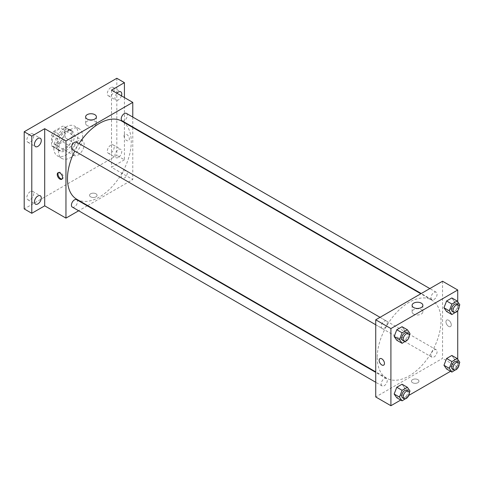 <?xml version="1.0" encoding="UTF-8"?>
<svg xmlns="http://www.w3.org/2000/svg" width="484" height="484" viewBox="0 0 484 484"><rect width="100%" height="100%" fill="white"/><g stroke="black" fill="none" stroke-linecap="round" stroke-linejoin="round"><path stroke-width="0.36" stroke-dasharray="2.42 1.81" d="M72.031 151.48A8.591 4.961 120 0 0 73.81 155.412A8.591 4.961 120 0 0 82.401 150.457A8.591 4.961 120 0 0 82.401 140.535A8.591 4.961 120 0 0 75.782 142.834A8.591 4.961 120 0 0 72.031 151.48M52.29 140.082A8.591 4.961 120 0 0 54.069 144.014A8.591 4.961 120 0 0 62.66 139.059A8.591 4.961 120 0 0 62.66 129.137A8.591 4.961 120 0 0 56.041 131.442A8.591 4.961 120 0 0 52.29 140.082M53.912 131.261L62.823 126.118A11.537 6.661 120 0 1 64.136 126.584A11.537 6.661 120 0 1 65.201 127.486L65.201 137.777A11.537 6.661 120 0 1 62.823 141.897L53.912 147.039A11.537 6.661 120 0 1 52.599 146.567A11.537 6.661 120 0 1 51.534 145.666L51.534 135.381A11.537 6.661 120 0 1 53.912 131.261L59.986 134.764L68.897 129.621L62.823 126.118M62.823 141.897L68.897 145.406L59.986 150.548L53.912 147.039M51.534 145.666L57.608 149.175L57.608 138.884L51.534 135.381M57.608 149.175A11.537 6.661 120 0 0 58.673 150.076A11.537 6.661 120 0 0 59.986 150.548M68.897 145.406A11.537 6.661 120 0 0 71.275 141.286L65.201 137.777M68.897 129.621A11.537 6.661 120 0 1 70.21 130.093A11.537 6.661 120 0 1 71.275 130.995L71.275 141.286M59.986 134.764A11.537 6.661 120 0 0 57.608 138.884M64.439 149.725A11.81 6.818 -60 0 1 58.534 150.312A11.81 6.818 -60 0 1 58.534 136.676A11.81 6.818 -60 0 1 70.343 129.857A11.81 6.818 -60 0 1 72.158 139.319A11.81 6.818 -60 0 1 64.439 149.725M65.957 150.603A11.81 6.818 120 0 0 73.677 140.197A11.81 6.818 120 0 0 71.862 130.734A11.81 6.818 120 0 0 62.763 133.899A11.81 6.818 120 0 0 57.608 145.781A11.81 6.818 120 0 0 60.052 151.19A11.81 6.818 120 0 0 65.957 150.603M71.275 130.995L65.201 127.486M53.809 147.977A17.182 9.916 120 0 0 57.366 155.842A17.182 9.916 120 0 0 74.548 145.92A17.182 9.916 120 0 0 74.548 126.082A17.182 9.916 120 0 0 61.311 130.686A17.182 9.916 120 0 0 53.809 147.977M58.364 150.603A17.182 9.916 120 0 0 61.922 158.468A17.182 9.916 120 0 0 79.104 148.552A17.182 9.916 120 0 0 79.104 128.714A17.182 9.916 120 0 0 65.866 133.318A17.182 9.916 120 0 0 58.364 150.603M110.751 87.658A4.834 2.789 120 0 0 107.599 91.918A4.834 2.789 120 0 0 108.337 95.79A4.834 2.789 120 0 0 113.171 93.001A4.834 2.789 120 0 0 113.171 87.416A4.834 2.789 120 0 0 110.751 87.658M30.274 134.122A4.834 2.789 120 0 0 27.116 138.382A4.834 2.789 120 0 0 27.86 142.254A4.834 2.789 120 0 0 32.688 139.465A4.834 2.789 120 0 0 32.688 133.88A4.834 2.789 120 0 0 30.274 134.122M30.274 191.634A4.834 2.789 120 0 0 27.116 195.893A4.834 2.789 120 0 0 27.86 199.765A4.834 2.789 120 0 0 32.688 196.976A4.834 2.789 120 0 0 32.688 191.398A4.834 2.789 120 0 0 30.274 191.634M110.751 145.17A4.834 2.789 120 0 0 107.599 149.429A4.834 2.789 120 0 0 108.337 153.301A4.834 2.789 120 0 0 113.171 150.512A4.834 2.789 120 0 0 113.171 144.928A4.834 2.789 120 0 0 110.751 145.17M116.825 78.275L116.825 155.424L24.2 208.906M124.418 97.562L124.418 159.811L116.825 155.424M124.418 159.811L111.514 167.264L132.773 179.534L87.677 205.573M87.259 205.815L78.668 210.77M90.635 196.849A3.757 2.172 0 0 0 94.731 197.321A3.757 2.172 0 0 0 97.048 195.318A3.757 2.172 0 0 0 93.291 193.146A3.757 2.172 0 0 0 89.534 195.318A3.757 2.172 0 0 0 90.635 196.849A3.757 2.172 0 0 0 94.731 197.321A3.757 2.172 0 0 0 97.048 195.318A3.757 2.172 0 0 0 93.291 193.146A3.757 2.172 0 0 0 89.534 195.318A3.757 2.172 0 0 0 90.635 196.849M121.448 95.85A4.834 2.789 -60 0 1 118.344 99.934A4.834 2.789 -60 0 1 115.93 100.17A4.834 2.789 -60 0 1 116.916 93.23M118.344 157.445A4.834 2.789 -60 0 1 115.93 157.681A4.834 2.789 -60 0 1 115.192 153.809A4.834 2.789 -60 0 1 118.344 149.556A4.834 2.789 -60 0 1 120.764 149.314A4.834 2.789 -60 0 1 121.502 153.186A4.834 2.789 -60 0 1 118.344 157.445M111.514 90.115L111.514 167.264M76.817 199.305A45.097 26.039 120 0 0 121.914 173.266A45.097 26.039 120 0 0 121.914 121.194M79.067 143.573A45.097 26.039 120 0 0 74.772 151.008M132.773 117.067L132.773 126.983M132.773 127.461L132.773 179.534M122.119 120.837A4.295 2.48 120 0 0 126.415 118.356A4.295 2.48 120 0 0 126.415 113.395M72.316 207.104A4.295 2.48 120 0 0 76.611 204.623A4.295 2.48 120 0 0 76.611 199.662M121.23 176.382A4.295 2.48 120 0 0 122.119 178.348A4.295 2.48 120 0 0 126.415 175.867A4.295 2.48 120 0 0 126.415 170.906A4.295 2.48 120 0 0 123.105 172.056A4.295 2.48 120 0 0 121.23 176.382M76.611 142.151A4.295 2.48 -60 0 1 77.5 144.117A4.295 2.48 -60 0 1 75.625 148.437A4.295 2.48 -60 0 1 72.316 149.592M124.043 135.919A3.757 2.172 -120 0 0 125.683 139.701A3.757 2.172 -120 0 0 128.575 140.711A3.757 2.172 -120 0 0 128.575 136.367A3.757 2.172 -120 0 0 124.818 134.201A3.757 2.172 -120 0 0 124.043 135.919M58.425 172.625A3.757 2.172 60 0 1 58.77 172.334A3.757 2.172 60 0 1 61.668 173.339A3.757 2.172 60 0 1 63.307 177.12A3.757 2.172 60 0 1 62.527 178.844A3.757 2.172 60 0 1 62.109 178.995M124.037 135.919A3.757 2.172 -120 0 0 125.683 139.701A3.757 2.172 -120 0 0 128.575 140.711A3.757 2.172 -120 0 0 128.575 136.373A3.757 2.172 -120 0 0 124.818 134.201A3.757 2.172 -120 0 0 124.037 135.919M87.205 125.574A5.385 3.11 180 0 1 85.626 123.372A5.385 3.11 180 0 1 91.016 120.262A5.385 3.11 180 0 1 96.401 123.372A5.385 3.11 180 0 1 93.073 126.245A5.385 3.11 180 0 1 87.205 125.574M377.248 357.507A45.097 26.039 120 0 0 386.589 378.149A45.097 26.039 120 0 0 431.686 352.11A45.097 26.039 120 0 0 431.686 300.038A45.097 26.039 120 0 0 396.934 312.119A45.097 26.039 120 0 0 377.248 357.507M387.273 322.961A4.295 2.48 -60 0 1 385.397 327.287A4.295 2.48 -60 0 1 382.088 328.436A4.295 2.48 -60 0 1 382.088 323.475A4.295 2.48 -60 0 1 386.383 320.995A4.295 2.48 -60 0 1 387.273 322.961M431.002 355.226A4.295 2.48 120 0 0 431.891 357.192A4.295 2.48 120 0 0 436.187 354.711A4.295 2.48 120 0 0 436.187 349.75A4.295 2.48 120 0 0 432.877 350.9A4.295 2.48 120 0 0 431.002 355.226M381.198 383.981A4.295 2.48 120 0 0 382.088 385.948A4.295 2.48 120 0 0 386.383 383.467A4.295 2.48 120 0 0 386.383 378.506A4.295 2.48 120 0 0 383.074 379.656A4.295 2.48 120 0 0 381.198 383.981M431.002 297.714A4.295 2.48 120 0 0 431.891 299.681A4.295 2.48 120 0 0 436.187 297.2A4.295 2.48 120 0 0 436.187 292.239A4.295 2.48 120 0 0 432.877 293.389A4.295 2.48 120 0 0 431.002 297.714M442.545 281.234L442.545 358.384L375.729 396.959M457.731 359.322L457.731 367.15L442.545 358.384M457.731 367.15L450.543 371.295M408.786 395.404L400.734 400.05M412.556 382.711A3.757 2.172 0 0 0 416.651 383.183A3.757 2.172 0 0 0 418.969 381.174A3.757 2.172 0 0 0 415.211 379.008A3.757 2.172 0 0 0 411.454 381.174A3.757 2.172 0 0 0 412.556 382.711A3.757 2.172 0 0 0 416.651 383.177A3.757 2.172 0 0 0 418.969 381.174A3.757 2.172 0 0 0 415.211 379.002A3.757 2.172 0 0 0 411.454 381.174A3.757 2.172 0 0 0 412.556 382.711M454.488 301.689L451.856 297.95L454.488 301.689L451.856 308.471L446.593 311.508L451.856 308.471L454.488 301.689L459.8 304.757M404.678 387.956L402.047 384.217L404.678 387.956L402.047 394.738L396.789 397.775L402.047 394.738L404.678 387.956L409.996 391.024M457.731 301.81L457.731 310.637M454.488 359.201L451.856 355.462L454.488 359.201L451.856 365.983L446.593 369.02L451.856 365.983L454.488 359.201L459.8 362.268M404.678 330.445L402.047 326.706L404.678 330.445L402.047 337.227L396.789 340.258L402.047 337.227L404.678 330.445L409.996 333.512M445.958 321.781A3.757 2.172 -120 0 0 447.603 325.563A3.757 2.172 -120 0 0 450.495 326.567A3.757 2.172 -120 0 0 450.495 322.229A3.757 2.172 -120 0 0 446.738 320.057A3.757 2.172 -120 0 0 445.958 321.781A3.757 2.172 -120 0 0 447.597 325.563A3.757 2.172 -120 0 0 450.495 326.567A3.757 2.172 -120 0 0 450.495 322.229A3.757 2.172 -120 0 0 446.738 320.057A3.757 2.172 -120 0 0 445.958 321.781M379.928 358.632L379.928 358.632A3.757 2.172 60 0 1 382.82 359.636A3.757 2.172 60 0 1 384.465 363.423A3.757 2.172 60 0 1 383.685 365.142L383.685 365.142M413.681 314.062A5.385 3.11 180 0 1 412.102 311.865A5.385 3.11 180 0 1 417.486 308.756A5.385 3.11 180 0 1 422.877 311.865A5.385 3.11 180 0 1 419.549 314.733A5.385 3.11 180 0 1 413.681 314.062M409.276 335.364L407.528 339.877M402.585 340.27A4.295 2.48 120 0 0 406.881 337.79A4.295 2.48 120 0 0 406.881 332.829M407.365 340.294L402.047 337.227M459.08 306.608L457.332 311.121M452.395 311.514A4.295 2.48 120 0 0 456.69 309.034A4.295 2.48 120 0 0 456.684 304.073M457.168 311.539L451.856 308.471M409.276 392.875L407.528 397.388M402.585 397.781A4.295 2.48 120 0 0 406.881 395.301A4.295 2.48 120 0 0 406.881 390.346M407.365 397.806L402.047 394.738M459.08 364.119L457.332 368.633M452.395 369.026A4.295 2.48 120 0 0 456.69 366.545A4.295 2.48 120 0 0 456.684 361.59M457.168 369.05L451.856 365.983M54.069 144.014L73.81 155.412M62.66 129.137L82.401 140.535M71.862 130.734L70.343 129.857M60.052 151.19L58.534 150.312M70.21 130.093L64.136 126.584M58.673 150.076L52.599 146.567M79.104 128.714L74.548 126.082M61.922 158.468L57.366 155.842M108.337 153.301L115.93 157.681M113.171 144.928L120.764 149.314M27.86 199.765L35.453 204.145M32.688 191.398L40.281 195.778M27.86 142.254L35.453 146.634M32.688 133.88L40.281 138.267M108.337 95.79L115.93 100.17M113.171 87.416L120.764 91.803M58.77 172.334L58.007 172.776M62.527 178.844L61.764 179.286M96.401 123.372L96.401 116.85M85.626 123.372L85.626 116.85M431.686 300.038L420.826 293.77M386.589 378.149L375.729 371.881M375.729 324.764L382.088 328.436M380.025 317.329L386.383 320.995M436.187 349.75L126.415 170.906M431.891 357.192L122.119 178.348M386.383 378.506L375.729 372.359M382.088 385.948L375.729 382.275M436.187 292.239L429.834 288.573M431.891 299.681L421.243 293.528M422.877 311.865L422.877 305.337M412.102 311.865L412.102 305.337"/><path stroke-width="0.73" d="M78.668 210.77L65.957 218.109L44.697 205.839L31.793 213.287L24.2 208.906L24.2 131.757L116.825 78.275L124.418 82.661L124.418 97.562M87.677 205.573L87.259 205.815M37.867 203.909A4.834 2.789 -60 0 1 35.453 204.145A4.834 2.789 -60 0 1 34.709 200.273A4.834 2.789 -60 0 1 37.867 196.02A4.834 2.789 -60 0 1 40.281 195.778A4.834 2.789 -60 0 1 41.025 199.65A4.834 2.789 -60 0 1 37.867 203.909M37.867 146.398A4.834 2.789 -60 0 1 35.453 146.634A4.834 2.789 -60 0 1 34.709 142.762A4.834 2.789 -60 0 1 37.867 138.509A4.834 2.789 -60 0 1 40.281 138.267A4.834 2.789 -60 0 1 41.025 142.139A4.834 2.789 -60 0 1 37.867 146.398M44.697 205.839L44.697 128.69L31.793 136.137L24.2 131.757M31.793 213.287L31.793 136.137M65.957 218.109L65.957 140.959L44.697 128.69M65.957 140.959L132.773 102.384L111.514 90.115L124.418 82.661M87.205 119.052A5.385 3.11 180 0 1 85.626 116.85A5.385 3.11 180 0 1 91.016 113.74A5.385 3.11 180 0 1 96.401 116.85A5.385 3.11 180 0 1 93.073 119.723A5.385 3.11 180 0 1 87.205 119.052M116.916 93.23A4.834 2.789 -60 0 1 118.344 92.039A4.834 2.789 -60 0 1 120.764 91.803A4.834 2.789 -60 0 1 121.448 95.85M74.772 151.008A45.097 26.039 120 0 0 67.476 178.656A45.097 26.039 120 0 0 76.817 199.305L375.729 371.881M420.826 293.77L121.914 121.194A45.097 26.039 120 0 0 79.067 143.573M132.773 102.384L132.773 117.067M132.773 126.983L132.773 127.461M429.834 288.573L126.415 113.395A4.295 2.48 120 0 0 123.105 114.545A4.295 2.48 120 0 0 121.23 118.87A4.295 2.48 120 0 0 122.119 120.837L421.243 293.528M375.729 372.359L76.611 199.662A4.295 2.48 120 0 0 73.302 200.812A4.295 2.48 120 0 0 71.426 205.137A4.295 2.48 120 0 0 72.316 207.104L375.729 382.275M375.729 324.764L72.316 149.592A4.295 2.48 -60 0 1 72.316 144.631A4.295 2.48 -60 0 1 76.611 142.151L380.025 317.329M62.539 177.561A3.757 2.172 60 0 1 61.764 179.286A3.757 2.172 60 0 1 58.007 177.114A3.757 2.172 60 0 1 58.007 172.776A3.757 2.172 60 0 1 60.899 173.78A3.757 2.172 60 0 1 62.539 177.561M62.109 178.995A3.757 2.172 60 0 1 58.77 176.672A3.757 2.172 60 0 1 58.425 172.625M400.734 400.05L390.915 405.725L375.729 396.959L375.729 319.803L442.545 281.234L457.731 290.001L457.731 301.81M450.543 371.295L408.786 395.404M446.593 311.508L443.967 307.763L446.593 300.988L451.856 297.95L446.593 300.988L443.967 307.763L446.593 311.508L451.911 314.576L449.279 310.831L451.911 304.055L457.168 301.018L459.8 304.757L459.08 306.608M396.789 397.775L394.157 394.03L396.789 387.254L402.047 384.217L396.789 387.254L394.157 394.03L396.789 397.775L402.101 400.843L399.475 397.098L402.101 390.322L407.365 387.285L409.996 391.024L409.276 392.875M457.731 310.637L457.731 359.322M390.915 405.725L390.915 328.575L457.731 290.001M446.593 369.02L443.967 365.275L446.593 358.499L451.856 355.462L446.593 358.499L443.967 365.275L446.593 369.02L451.911 372.087L449.279 368.342L451.911 361.566L457.168 358.529L459.8 362.268L459.08 364.119M396.789 340.258L394.157 336.519L396.789 329.743L402.047 326.706L396.789 329.743L394.157 336.519L396.789 340.258L402.101 343.331L399.475 339.586L402.101 332.81L407.365 329.773L409.996 333.512L409.276 335.364M390.915 328.575L375.729 319.803M413.681 307.54A5.385 3.11 180 0 1 412.102 305.337A5.385 3.11 180 0 1 417.486 302.234A5.385 3.11 180 0 1 422.877 305.337A5.385 3.11 180 0 1 419.549 308.211A5.385 3.11 180 0 1 413.681 307.54M384.459 363.423A3.757 2.172 60 0 1 383.685 365.142A3.757 2.172 60 0 1 379.928 362.97A3.757 2.172 60 0 1 379.928 358.632A3.757 2.172 60 0 1 382.82 359.642A3.757 2.172 60 0 1 384.459 363.423M383.685 365.142A3.757 2.172 60 0 1 379.928 362.97A3.757 2.172 60 0 1 379.928 358.632M407.528 339.877L402.101 343.331M408.399 333.706L406.881 332.829A4.295 2.48 120 0 0 403.571 333.984A4.295 2.48 120 0 0 401.696 338.304A4.295 2.48 120 0 0 402.585 340.27L404.104 341.147A4.295 2.48 120 0 0 408.399 338.667A4.295 2.48 120 0 0 408.399 333.706A4.295 2.48 120 0 0 405.09 334.861A4.295 2.48 120 0 0 403.214 339.181A4.295 2.48 120 0 0 404.104 341.147M399.475 339.586L394.157 336.519M402.101 332.81L396.789 329.743M407.365 329.773L402.047 326.706M457.332 311.121L451.911 314.576M458.203 304.95L456.684 304.073A4.295 2.48 120 0 0 453.375 305.229A4.295 2.48 120 0 0 451.505 309.548A4.295 2.48 120 0 0 452.395 311.514L453.913 312.392A4.295 2.48 120 0 0 458.203 309.911A4.295 2.48 120 0 0 458.203 304.95A4.295 2.48 120 0 0 454.893 306.106A4.295 2.48 120 0 0 453.024 310.425A4.295 2.48 120 0 0 453.913 312.392M449.279 310.831L443.967 307.763M451.911 304.055L446.593 300.988M457.168 301.018L451.856 297.95M407.528 397.388L402.101 400.843M408.399 391.217L406.881 390.346A4.295 2.48 120 0 0 403.571 391.495A4.295 2.48 120 0 0 401.696 395.815A4.295 2.48 120 0 0 402.585 397.781L404.104 398.659A4.295 2.48 120 0 0 408.399 396.178A4.295 2.48 120 0 0 408.399 391.217A4.295 2.48 120 0 0 405.09 392.373A4.295 2.48 120 0 0 403.214 396.692A4.295 2.48 120 0 0 404.104 398.659M399.475 397.098L394.157 394.03M402.101 390.322L396.789 387.254M407.365 387.285L402.047 384.217M457.332 368.633L451.911 372.087M458.203 362.462L456.684 361.59A4.295 2.48 120 0 0 453.375 362.74A4.295 2.48 120 0 0 451.505 367.06A4.295 2.48 120 0 0 452.395 369.026L453.913 369.903A4.295 2.48 120 0 0 458.203 367.423A4.295 2.48 120 0 0 458.203 362.462A4.295 2.48 120 0 0 454.893 363.617A4.295 2.48 120 0 0 453.024 367.937A4.295 2.48 120 0 0 453.913 369.903M449.279 368.342L443.967 365.275M451.911 361.566L446.593 358.499M457.168 358.529L451.856 355.462"/></g></svg>
